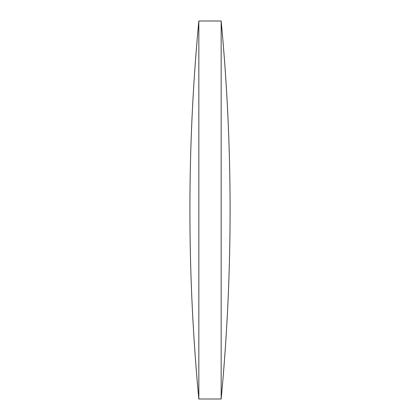 <?xml version="1.0" encoding="UTF-8"?>
<svg xmlns="http://www.w3.org/2000/svg" width="420" height="420" viewBox="0 0 420 420"><rect width="100%" height="100%" fill="white"/><g stroke="black" fill="none" stroke-linecap="round" stroke-linejoin="round"><path stroke-width="0.63" d="M198.839 399L221.162 399L221.162 21L198.839 21A2004.765 2004.765 0 0 0 198.839 399L198.839 21M221.162 399A2004.765 2004.765 0 0 0 221.162 21"/></g></svg>
